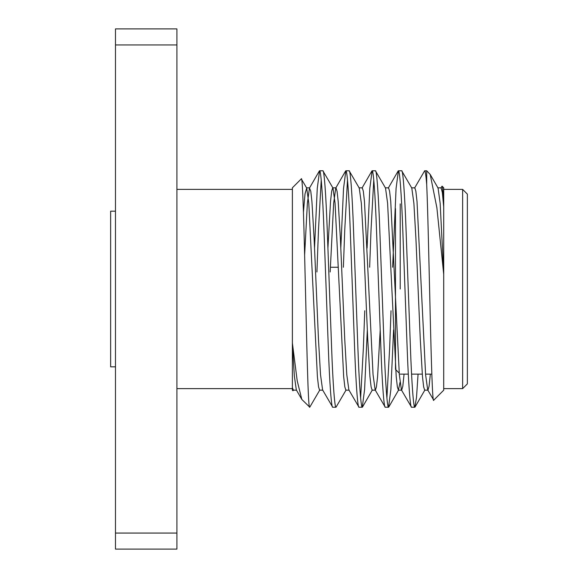 <?xml version="1.0" encoding="UTF-8"?>
<svg xmlns="http://www.w3.org/2000/svg" width="578" height="578" viewBox="0 0 578 578"><rect width="100%" height="100%" fill="white"/><g stroke="black" fill="none" stroke-linecap="round" stroke-linejoin="round"><path stroke-width="0.87" d="M115.477 366.828L110.636 366.828L110.636 211.172L115.477 211.172M400.214 289L400.214 203.875M395.482 208.607L395.482 369.393L399.21 373.121M467.364 194.121L467.364 383.879L462.638 388.611L462.638 189.389L467.364 194.121M176.919 388.611L292.389 388.611M301.832 399.441L309.411 406.84C306.766 401.146 304.1 170.055 301.283 178.898L292.389 187.799L292.389 343.52L294.354 376.025L296.333 389.933L301.832 399.434L297.208 380.815L292.389 343.036L292.389 390.201L292.959 390.771L292.389 387.679M176.919 189.389L292.389 189.389M176.919 44.94L115.477 44.94L115.477 28.9L176.919 28.9L176.919 549.1L115.477 549.1L115.477 533.06L176.919 533.06M443.716 388.611L462.638 388.611M443.716 189.389L462.638 189.389M433.738 400.178L443.716 390.201L443.716 274.355L436.889 207.813L430.22 174.498L426.694 170.77L426.694 184.44C428.984 233.577 431.318 408.711 433.738 400.178L427.698 389.933L425.61 374.746L417.005 201.39L415.857 191.166L414.816 187.836L411.536 187.836M443.716 187.799L443.716 206.541C443.124 193.587 442.575 186.781 442.069 186.145L443.716 187.799M440.833 188.067L442.069 186.145M309.411 406.84L309.411 407.23M322.864 390.164L319.583 390.164L318.543 386.834L317.394 376.61L308.789 203.254L306.701 188.067L301.283 178.898M293.566 389.933L292.959 390.771M332.718 407.23L335.999 407.23C334.749 408.393 332.877 383.163 331.62 348.115L327.242 229.885C325.992 194.837 324.121 169.607 322.864 170.77L319.583 170.77C320.833 169.607 322.705 194.837 323.962 229.885L328.34 348.115C329.59 383.163 331.461 408.393 332.718 407.23L322.603 389.933L320.523 374.746L318.485 339.582L314.107 238.418L311.918 201.39L310.769 191.166L309.468 188.067L307.38 203.254L304.62 255.223M349.141 390.164L345.854 390.164L344.82 386.834L343.664 376.61L335.059 203.254L332.979 188.067L322.864 170.77M358.989 407.23L362.276 407.23C361.019 408.393 359.148 383.163 357.898 348.115L353.519 229.885C352.262 194.837 350.391 169.607 349.141 170.77L345.854 170.77C347.111 169.607 348.975 194.837 350.232 229.885L354.61 348.115C355.867 383.163 357.739 408.393 358.989 407.23L348.881 389.933L346.793 374.746L344.755 339.582L340.377 238.418L338.188 201.39L337.039 191.166L335.999 187.836L332.718 187.836L331.678 191.166L330.529 201.39L327.921 248.114M380.208 329.886L377.6 376.61L376.444 386.834L375.411 390.164L372.124 390.164L371.09 386.834L369.934 376.61L367.745 339.582L363.367 238.418L361.337 203.254L359.249 188.067L349.141 170.77M385.266 407.23L388.546 407.23C387.289 408.393 385.425 383.163 384.168 348.115L379.789 229.885C378.532 194.837 376.668 169.607 375.411 170.77L372.124 170.77C373.381 169.607 375.252 194.837 376.502 229.885L380.88 348.115C382.137 383.163 384.009 408.393 385.266 407.23L375.151 389.933L373.063 374.746L364.465 201.39L363.309 191.166L362.276 187.836L358.989 187.836M400.041 382.246L398.401 390.164L397.361 386.834L396.212 376.61L387.607 203.254L385.519 188.067L375.411 170.77M411.536 407.23L414.816 407.23C413.566 408.393 411.695 383.163 410.438 348.115L406.059 229.885C404.81 194.837 402.938 169.607 401.681 170.77L398.401 170.77C399.651 169.607 401.522 194.837 402.779 229.885L407.158 348.115C408.415 383.163 410.279 408.393 411.536 407.23L401.421 389.933L399.34 374.746L390.735 201.39L389.586 191.166L388.546 187.836L385.266 187.836M430.35 374.125L429.093 386.212L427.958 390.164L424.671 390.164L423.638 386.834L422.482 376.61L420.293 339.582L415.914 238.418L413.884 203.254L411.796 188.067L401.681 170.77M319.583 170.77L317.257 188.457L314.526 248.114M321.224 180.025L318.485 229.885L316.925 271.978M319.844 389.933L309.729 407.23M345.854 170.77L343.534 188.457L340.803 248.114M347.494 180.025L344.755 229.885L343.375 267.246M346.114 389.933L335.999 407.23M372.124 170.77L369.804 188.457L367.073 248.114M364.754 310.754L363.367 348.115L360.629 397.975M373.771 180.025L371.033 229.885L369.645 267.246M367.326 329.886L364.595 389.543L362.276 407.23M398.401 170.77L396.075 188.457L392.635 267.246M391.024 310.754L389.644 348.115L386.906 397.975M393.604 329.886L390.873 389.543L388.546 407.23M426.694 184.44C425.95 175.25 425.278 170.691 424.671 170.77L414.563 188.067M424.671 170.77L426.694 170.77M418.067 374.125L416.507 397.498L414.816 407.23M443.716 274.355L443.716 206.541M115.477 44.94L115.477 533.06M443.716 206.888L442.336 192.553L441.093 187.836L437.806 187.836M404.08 374.125L402.815 386.212L401.681 390.164L398.401 390.164M345.63 170.965L335.739 188.067L333.658 203.254L330.168 271.978M443.716 273.827L440.154 203.254L438.066 188.067L430.22 174.498M306.701 188.067L305.025 193.854L303.464 211.909M296.593 390.164L293.306 390.164L292.389 387.513M331.165 267.246L338.347 267.246M309.729 187.836L306.441 187.836M388.286 188.067L398.177 170.965M362.016 188.067L371.907 170.965M309.468 188.067L319.359 170.965M362.493 407.035L372.384 389.933M388.77 407.035L398.661 389.933M415.04 407.035L424.931 389.933M400.214 374.125L408.292 374.125M411.572 374.125L422.272 374.125M425.56 374.125L431.817 374.125"/></g></svg>
